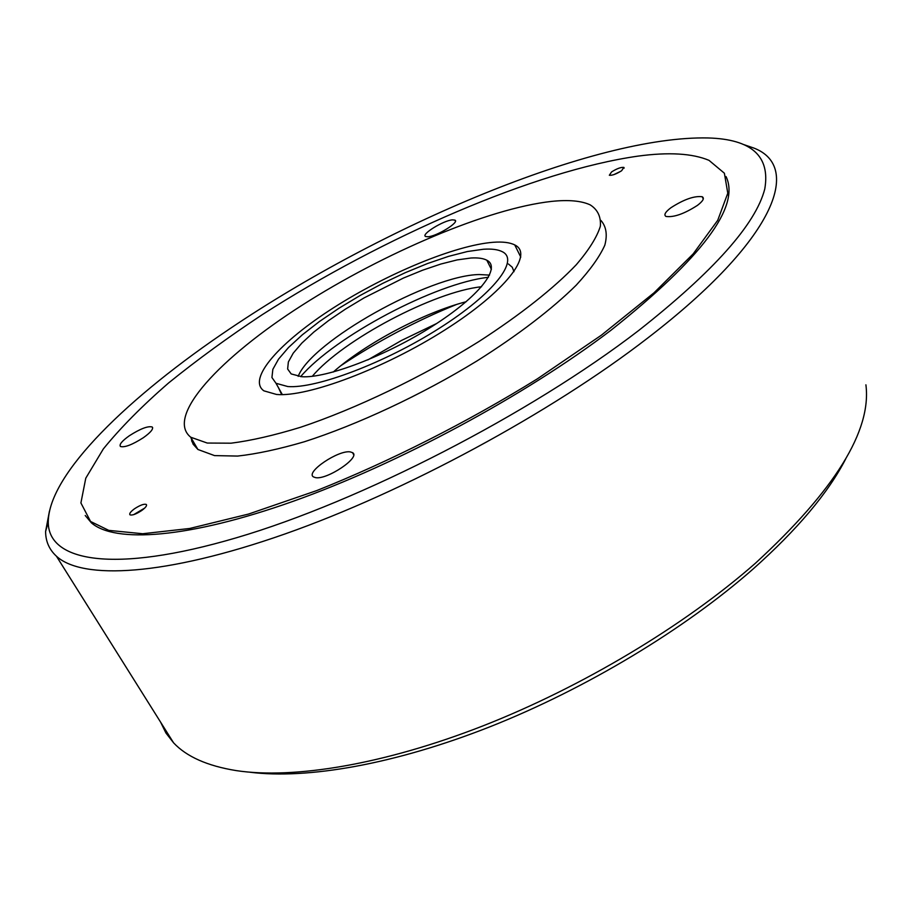 <?xml version="1.0" encoding="UTF-8"?>
<svg xmlns="http://www.w3.org/2000/svg" width="912" height="912" viewBox="0 0 912 912"><rect width="100%" height="100%" fill="white"/><g stroke="black" fill="none" stroke-linecap="round" stroke-linejoin="round"><path stroke-width="1.37" d="M845.709 458.907C828.256 492.868 797.327 529.61 752.947 569.145C684.479 629.337 586.439 688.48 490.713 726.488C394.93 764.347 307.059 779.486 249.934 772.225M865.91 384.818C871.735 430.669 834.879 490.177 755.341 563.308C684.319 625.678 581.913 687.112 482.665 725.998C383.336 764.746 293.276 779.315 236.162 770.594C207.434 765.943 186.572 756.686 173.588 742.835L165.938 733.02L160.615 722.167M742.927 144.301L753.905 148.075C802.343 166.691 775.793 239.56 647.862 337.919C551.019 412.828 404.928 491.807 284.932 533.976C164.662 576.224 82.319 580.055 56.441 556.217C49.237 549.594 45.623 541.352 45.6 531.491L49.43 511.222M638.833 330.383C530.248 414.048 360.251 501.383 236.607 537.715C112.461 574.343 48.005 561.199 48.268 522.052C48.484 473.864 128.923 396.469 229.892 328.708C382.003 226.062 594.624 135.295 708.316 137.963C751.625 139.228 770.435 156.237 764.769 188.989C755.752 224.17 713.765 271.297 638.833 330.383M726.043 176.563C740.521 206.5 702.16 257.731 610.96 330.269C525.016 395.648 397.906 464.083 293.026 501.349C187.952 538.673 114.832 543.256 91.428 522.872L85.215 515.497M340.951 365.609C377.374 341.362 415.883 320.99 456.502 304.483M191.93 441.716L192.763 440.678M191.588 440.713L192.272 439.846M638.104 156.112C534.763 170.772 382.835 237.177 262.234 314.697C228.285 337.166 197.117 359.887 168.731 382.846C142.363 405.715 120.566 427.728 103.341 448.921L85.774 478.196L80.906 502.957L90.573 521.482L108.779 530.374L142.671 533.737L189.707 528.47L248.577 514.049L316.726 490.588C389.709 461.506 467.32 422.245 537.419 378.811L601.373 335.194L654.052 292.775L693.188 253.878L717.721 220.305L727.787 193.23L724.379 173.212L709.012 160.352C692.413 153.387 668.781 151.973 638.104 156.112M276.507 394.451C307.378 397.381 384.351 368.551 445.01 329.882C505.909 291.259 534.067 254.106 514.756 244.94C509.899 242.478 502.751 241.589 493.312 242.284C455.145 245.203 386.905 273.646 333.598 307.732C280.246 341.726 246.878 378.822 263.853 390.826L276.507 394.451M551.555 201.404C488.228 208.381 383.918 252.886 301.997 305.281C220.248 357.458 164.855 416.567 190.756 437.236L207.263 443.05L231.067 443.186C250.834 440.701 273.999 435.4 300.561 427.272C355.885 408.77 422.051 377.066 478.971 341.498C520.513 314.674 554.188 287.953 576.35 264.662C588.958 249.899 596.961 237.12 600.335 226.313C601.111 216.805 597.725 209.657 590.189 204.869C581.366 200.788 568.484 199.625 551.555 201.404M190.916 437.521L193.093 444.144L197.904 449.479L214.548 455.601L237.61 456.068C256.625 453.982 278.867 449.206 304.334 441.761C357.344 424.753 421.002 395.067 477.079 360.89C518.153 335.035 552.421 308.735 576.202 285.182C590.075 270.112 599.629 256.774 604.827 245.168C607.563 234.737 606.252 226.495 600.905 220.419M143.378 437.692C132.274 444.76 124.625 447.689 120.43 446.481C119.039 444.543 122.037 440.952 129.401 435.708C140.368 428.731 147.972 425.824 152.213 426.987C153.672 428.857 150.731 432.425 143.378 437.692M141.77 510.481C136.139 514.151 132.194 515.599 129.949 514.813C129.116 513.661 130.633 511.643 134.52 508.771C140.117 505.123 144.039 503.686 146.308 504.461C147.163 505.59 145.646 507.596 141.77 510.481M427.853 236.767L425.608 236.504C420.637 234.509 443.574 220.351 452.512 219.86L454.883 220.1C460.058 221.981 436.654 236.447 427.853 236.767M670.924 207.731C683.943 199.375 694.385 195.715 702.229 196.741C704.634 198.2 703.049 201.073 697.452 205.371C684.239 213.853 673.74 217.546 665.977 216.44C663.628 214.924 665.27 212.017 670.924 207.731M350.345 451.919L352.545 452.66C361.163 457.094 326.827 480.248 315.415 477.603L313.409 476.862C305.258 472.165 338.705 449.673 350.345 451.919M611.576 171.935C616.877 168.606 620.969 167.101 623.854 167.398L621.653 170.715C616.318 174.055 612.214 175.571 609.341 175.264L611.576 171.935M481.536 286.756C434.18 291.578 342.798 339.948 312.28 376.303M466.169 301.724C424.034 312.52 365.792 343.334 333.245 372.039M728.414 195.179L727.582 194.655M613.799 174.648L620.89 171.228M133.665 514.653L144.689 508.087M489.55 275.105L479.245 274.535C429.632 275.31 311.357 341.544 298.19 376.36M301.758 376.724C326.553 378.457 385.879 355.919 432.459 326.211C479.245 296.525 501.668 267.581 486.814 260.216C483.212 258.324 477.911 257.594 470.9 258.016L457.117 259.92L440.827 264.047L422.689 270.18L403.389 278.069L364.139 297.859L345.545 309.054L328.559 320.602L313.785 332.093L301.826 343.106L293.197 353.206L288.363 361.973L287.633 368.995L291.19 373.931L301.758 376.724M483.394 249.25L467.354 251.541L448.487 256.386L427.557 263.522L405.35 272.642L382.652 283.404L360.251 295.42L338.899 308.29L319.36 321.571L302.351 334.795L288.523 347.495L278.513 359.168L272.848 369.337L271.936 377.522L276.005 383.291L287.782 386.54C315.997 388.9 385.081 362.862 439.424 328.206C493.996 293.596 519.635 260.091 502.318 251.712C498.032 249.512 491.728 248.68 483.394 249.25M488.479 261.311L487.407 261.391M278.399 387.577L281.694 394.6M488.41 277.294C435.548 283.119 335.046 336.334 300.629 376.645M513.992 271.708L512.27 267.25L508.44 264.001M367.798 359.921L401.542 340.438L436.654 323.509M48.268 522.052L45.6 531.491M56.441 556.217L173.588 742.835M91.428 522.872L90.573 521.482M520.775 257.104L514.756 244.94M197.904 449.479L190.756 437.236M703.266 199.033L702.229 196.741M353.605 454.586L352.545 452.66M624.184 168.093L623.854 167.398M455.419 221.16L454.883 220.1M152.68 427.774L152.213 426.987M491.397 269.348L486.814 260.216M282.321 394.588L276.005 383.291"/></g></svg>
